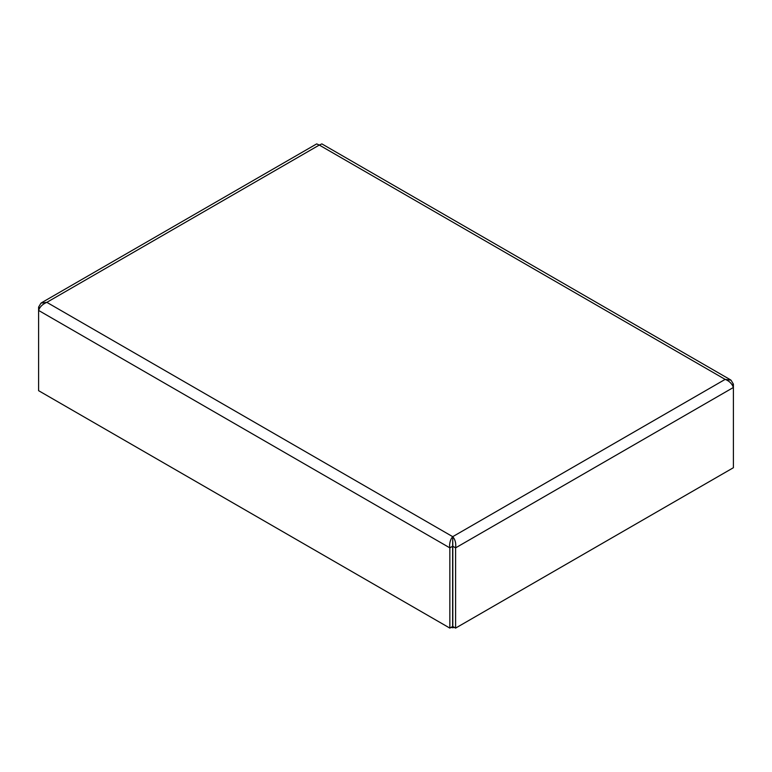 <?xml version="1.0" encoding="UTF-8"?>
<svg xmlns="http://www.w3.org/2000/svg" width="772" height="772" viewBox="0 0 772 772"><rect width="100%" height="100%" fill="white"/><g stroke="black" fill="none" stroke-linecap="round" stroke-linejoin="round"><path stroke-width="1.16" d="M452.72 539.889L452.624 546.248L449.844 547.859L449.584 545.273C449.825 541.587 450.877 538.721 452.72 536.675L725.159 379.39L319.28 145.059L46.841 302.344L452.72 536.675L452.817 546.248L455.596 547.859C456.155 543.256 455.2 539.532 452.72 536.675M732.126 384.881L733.4 384.147L731.036 380.181L725.159 379.39C728.411 380.615 730.872 382.671 732.532 385.537L733.4 387.467L733.4 384.147M452.817 546.248L452.817 626.507L455.596 628.109L455.596 547.859L733.4 387.467L733.4 467.716L455.596 628.109M452.624 546.248L452.624 626.507L449.844 628.109L38.6 390.68L38.6 310.431C39.826 306.86 42.576 304.168 46.841 302.344L40.964 303.135L38.6 307.102L39.874 307.835M449.844 628.109L449.844 547.859L38.6 310.431L38.6 307.102M730.428 379.776L321.866 143.891L319.28 145.059L316.694 143.891L41.572 302.73M451.33 627.25L451.33 627.366A1.969 1.139 0 0 0 454.11 627.366"/></g></svg>

